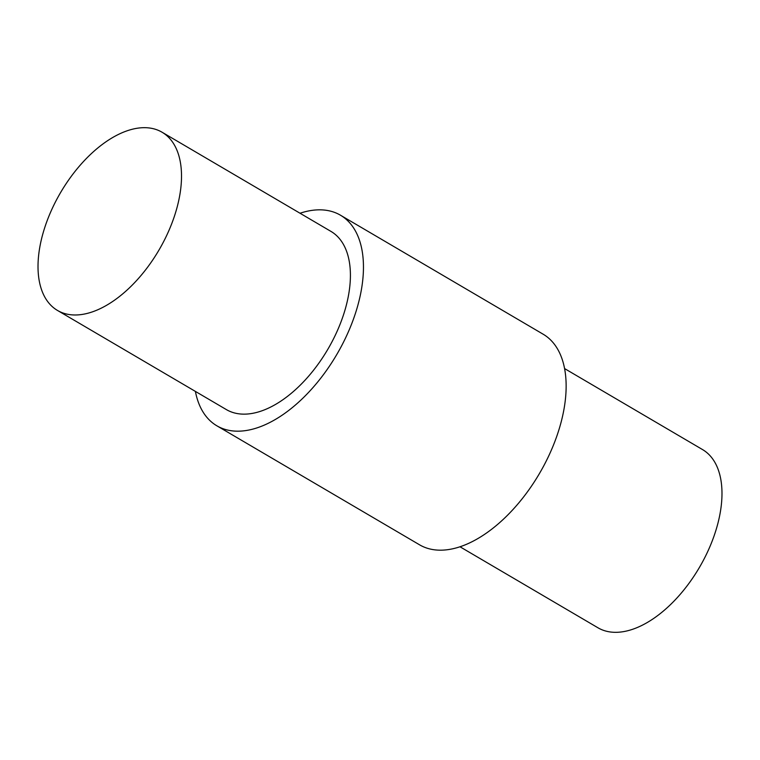 <?xml version="1.0" encoding="UTF-8"?>
<svg xmlns="http://www.w3.org/2000/svg" width="760" height="760" viewBox="0 0 760 760"><rect width="100%" height="100%" fill="white"/><g stroke="black" fill="none" stroke-linecap="round" stroke-linejoin="round"><path stroke-width="1.14" d="M459.971 546.763L597.92 627.76A103.312 56.981 -59.6 0 0 702.135 562.637A103.312 56.981 -59.6 0 0 702.544 449.578L564.594 368.581M195.405 391.419A122.094 67.336 -59.6 0 0 216.837 425.79L419.52 544.787A122.094 67.336 -59.6 0 0 542.678 467.827A122.094 67.336 -59.6 0 0 543.163 334.21L340.48 215.213A122.094 67.336 -59.6 0 0 300.029 213.237M216.837 425.79A122.094 67.336 -59.6 0 0 340.005 348.821A122.094 67.336 -59.6 0 0 340.48 215.213M57.456 310.422L226.357 409.583A103.312 56.981 -59.6 0 0 330.572 344.46A103.312 56.981 -59.6 0 0 330.97 231.41L162.079 132.24A103.312 56.981 -59.6 0 0 57.864 197.362A103.312 56.981 -59.6 0 0 57.456 310.422A103.312 56.981 -59.6 0 0 161.671 245.29A103.312 56.981 -59.6 0 0 162.079 132.24"/></g></svg>
